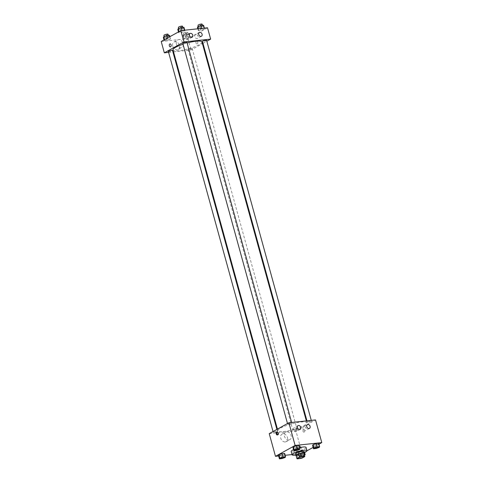 <?xml version="1.0" encoding="UTF-8"?>
<svg xmlns="http://www.w3.org/2000/svg" width="483" height="483" viewBox="0 0 483 483"><rect width="100%" height="100%" fill="white"/><g stroke="black" fill="none" stroke-linecap="round" stroke-linejoin="round"><path stroke-width="0.36" stroke-dasharray="2.42 1.81" d="M295.856 448.097A3.001 0.598 -15.4 0 1 299.013 447.035A3.001 0.598 -15.4 0 1 301.078 447.053A3.001 0.598 -15.4 0 1 298.343 448.423A3.001 0.598 -15.4 0 1 295.294 448.647A3.001 0.598 -15.4 0 1 295.856 448.097M303.904 453.247A4.075 0.809 -15.4 0 1 303.898 453.35L304.791 456.592M296.043 455.415A4.075 0.809 -15.4 0 0 296.296 455.602L299.72 455.234A4.075 0.809 -15.4 0 0 301.38 454.745L303.898 453.35M296.115 455.668A4.287 0.851 164.6 0 0 300.197 455.155A4.287 0.851 164.6 0 0 303.97 453.501M303.662 451.569A4.287 0.851 -15.4 0 1 299.75 453.531A4.287 0.851 -15.4 0 1 295.391 453.851M299.72 455.234L300.607 458.476M296.296 455.602L297.19 458.838M301.38 454.745L302.273 457.987M304 452.8A7.716 1.534 -15.4 0 1 295.729 455.083M293.549 449.649A7.716 1.534 -15.4 0 1 299.726 447.608M306.077 447.421A7.716 1.534 -15.4 0 1 299.043 450.947A7.716 1.534 -15.4 0 1 291.195 451.52M278.631 455.988L285.175 455.294M292.034 454.563L302.141 453.489L306.971 450.814M313.129 447.403L318.973 444.173M296.574 450.561L295.681 447.318L292.988 447.602L295.681 447.318L298.748 446.226L299.122 445.417L298.748 446.226L299.641 449.462M316.196 448.472L315.302 445.229L312.61 445.519L315.302 445.229L318.369 444.137L318.744 443.328L318.369 444.137L319.263 447.379M298.518 452.716L298.15 453.519L300.843 453.235L303.91 452.142L304.278 451.333L301.585 451.617L298.518 452.716L298.15 453.519L300.843 453.235L303.91 452.142L304.278 451.333L301.585 451.617L298.518 452.716L299.412 455.952L299.037 456.761L301.736 456.477L304.519 455.481M282.108 458.566L281.215 455.324L278.522 455.608L281.215 455.324L284.282 454.225L284.656 453.422L284.282 454.225L285.175 457.467M302.913 431.114A1.503 0.936 -96.1 0 0 303.928 432.128A1.503 0.936 -96.1 0 0 304.701 430.54A1.503 0.936 -96.1 0 0 303.614 429.145A1.503 0.936 -96.1 0 0 302.913 431.114A1.503 0.936 83.9 0 1 303.614 429.145A1.503 0.936 83.9 0 1 304.701 430.54A1.503 0.936 83.9 0 1 303.928 432.128A1.503 0.936 83.9 0 1 302.907 431.114M269.23 433.637L295.892 430.8L302.141 453.489M295.892 430.8L315.538 419.926M285.242 441.957A4.299 3.254 61 0 0 286.202 441.655A4.299 3.254 61 0 0 286.968 436.318A4.299 3.254 61 0 0 282.036 434.126A4.299 3.254 61 0 0 280.991 438.866A4.299 3.254 61 0 0 285.242 441.957M288.894 439.935A4.299 3.254 -119 0 1 284.644 436.843A4.299 3.254 -119 0 1 285.695 432.104A4.299 3.254 -119 0 1 290.621 434.295A4.299 3.254 -119 0 1 289.86 439.633A4.299 3.254 -119 0 1 288.894 439.935M277.592 434.833A1.503 0.936 -96.1 0 0 277.942 434.893A1.503 0.936 -96.1 0 0 278.643 432.925A1.503 0.936 -96.1 0 0 277.622 431.911A1.503 0.936 -96.1 0 0 277.296 432.043M303.952 426.67A2.143 1.618 61 0 0 303.469 426.821A2.143 1.618 61 0 0 303.089 429.478A2.143 1.618 61 0 0 305.546 430.57A2.143 1.618 61 0 0 306.071 428.21A2.143 1.618 61 0 0 303.952 426.67M294.618 427.66A2.143 1.618 61 0 0 294.135 427.811A2.143 1.618 61 0 0 293.761 430.474A2.143 1.618 61 0 0 296.212 431.56A2.143 1.618 61 0 0 296.737 429.2A2.143 1.618 61 0 0 294.618 427.66M277.007 431.651A2.143 0.429 -15.4 0 1 274.749 432.406A2.143 0.429 -15.4 0 1 273.275 432.4A2.143 0.429 -15.4 0 1 275.225 431.416A2.143 0.429 -15.4 0 1 277.411 431.259A2.143 0.429 -15.4 0 1 277.007 431.651M307.762 421.913A2.143 0.429 -15.4 0 1 310.02 421.158A2.143 0.429 -15.4 0 1 311.493 421.164A2.143 0.429 -15.4 0 1 309.543 422.148A2.143 0.429 -15.4 0 1 307.363 422.305A2.143 0.429 -15.4 0 1 307.762 421.913M288.14 424.002A2.143 0.429 -15.4 0 1 290.398 423.241A2.143 0.429 -15.4 0 1 291.871 423.253A2.143 0.429 -15.4 0 1 289.915 424.237A2.143 0.429 -15.4 0 1 287.735 424.394A2.143 0.429 -15.4 0 1 288.14 424.002M293.296 429.918A2.143 0.429 -15.4 0 1 295.554 429.164A2.143 0.429 -15.4 0 1 297.033 429.17A2.143 0.429 -15.4 0 1 295.077 430.154A2.143 0.429 -15.4 0 1 292.897 430.311A2.143 0.429 -15.4 0 1 293.296 429.918M280.708 428.023A15.027 2.989 -15.4 0 1 296.538 422.722A15.027 2.989 -15.4 0 1 306.868 422.794A15.027 2.989 -15.4 0 1 293.181 429.665A15.027 2.989 -15.4 0 1 277.9 430.77A15.027 2.989 -15.4 0 1 280.708 428.023M183.015 44.207A15.027 2.989 -15.4 0 1 187.126 42.969M201.979 41.979A15.027 2.989 -15.4 0 1 188.285 48.855A15.027 2.989 -15.4 0 1 173.005 49.96M168.38 51.584A2.143 0.429 164.6 0 0 169.853 51.596A2.143 0.429 164.6 0 0 172.117 50.836A2.143 0.429 164.6 0 0 172.516 50.449M206.603 40.355A2.143 0.429 -15.4 0 1 204.647 41.333A2.143 0.429 -15.4 0 1 202.468 41.496M186.975 42.444A2.143 0.429 -15.4 0 1 185.025 43.422A2.143 0.429 -15.4 0 1 182.846 43.579M188.406 49.103A2.143 0.429 -15.4 0 1 190.664 48.348A2.143 0.429 -15.4 0 1 192.137 48.36A2.143 0.429 -15.4 0 1 190.187 49.338A2.143 0.429 -15.4 0 1 188.002 49.495A2.143 0.429 -15.4 0 1 188.406 49.103M168.597 52.369L172.92 51.91M173.524 51.85L190.996 49.99L202.437 43.657M202.981 43.355L206.839 41.224M170.016 39.389L166.949 40.481L164.256 40.765L164.631 39.956L167.698 38.863L170.39 38.58L170.016 39.389L170.39 38.58L167.698 38.863L164.631 39.956L164.256 40.765L166.949 40.481L170.016 39.389L169.122 36.147L169.497 35.337M189.638 37.3L186.577 38.392L183.878 38.682L184.252 37.873L187.319 36.774L190.012 36.491L189.638 37.3L190.012 36.491L187.319 36.774L184.252 37.873L183.878 38.682L186.577 38.392L189.638 37.3L188.75 34.058L189.119 33.249L186.426 33.538L183.359 34.631L182.991 35.44L185.683 35.15L188.75 34.058M204.104 29.294L201.037 30.387L198.344 30.677L198.718 29.868L201.785 28.775L204.478 28.485L204.104 29.294L204.478 28.485L201.785 28.775L198.718 29.868L198.344 30.677L201.037 30.387L204.104 29.294L203.21 26.052L203.584 25.243M161.213 41.484L187.875 38.646L207.521 27.773M179.09 31.956L182.157 30.858L184.85 30.574L184.482 31.383L181.415 32.476L178.722 32.766L179.09 31.956L178.722 32.766L181.415 32.476L184.482 31.383L184.85 30.574L182.157 30.858L179.09 31.956L179.006 31.636M195.935 34.516A2.143 1.618 61 0 0 195.452 34.661A2.143 1.618 61 0 0 195.072 37.324A2.143 1.618 61 0 0 197.529 38.417A2.143 1.618 61 0 0 198.048 36.05A2.143 1.618 61 0 0 195.935 34.516M186.601 35.507A2.143 1.618 61 0 0 186.118 35.657A2.143 1.618 61 0 0 185.738 38.314A2.143 1.618 61 0 0 188.195 39.407A2.143 1.618 61 0 0 188.72 37.046A2.143 1.618 61 0 0 186.601 35.507M172.763 46.09A4.299 3.254 61 0 0 178.185 49.501A4.299 3.254 61 0 0 178.945 44.164A4.299 3.254 61 0 0 174.019 41.973A4.299 3.254 61 0 0 172.763 46.09M187.875 38.646L190.996 49.99M197.263 43.959A1.503 0.936 -96.1 0 0 197.776 42.25A1.503 0.936 -96.1 0 0 196.714 41.049A1.503 0.936 -96.1 0 0 195.941 42.637A1.503 0.936 -96.1 0 0 197.028 44.031A1.503 0.936 -96.1 0 0 197.263 43.959A1.503 0.936 83.9 0 1 197.028 44.031A1.503 0.936 83.9 0 1 195.941 42.637A1.503 0.936 83.9 0 1 196.714 41.049A1.503 0.936 83.9 0 1 197.77 42.25A1.503 0.936 83.9 0 1 197.263 43.959M176.416 44.068A4.299 3.254 -119 0 1 177.678 39.95A4.299 3.254 -119 0 1 182.604 42.136A4.299 3.254 -119 0 1 181.843 47.479A4.299 3.254 -119 0 1 176.416 44.068M170.366 46.869L170.366 46.869A1.503 0.936 -96.1 0 0 171.139 45.275A1.503 0.936 -96.1 0 0 170.052 43.887L170.052 43.887M163.363 37.529L166.061 37.239L169.122 36.147M164.763 36.611A2.143 0.429 -15.4 0 1 167.021 35.851A2.143 0.429 -15.4 0 1 168.501 35.863A2.143 0.429 -15.4 0 1 166.544 36.841A2.143 0.429 -15.4 0 1 164.365 36.998A2.143 0.429 -15.4 0 1 164.763 36.611M169.871 36.69L170.39 38.58M167.462 38.024L167.698 38.863M164.54 39.636L164.631 39.956M164.027 39.926L164.256 40.765M166.061 37.239L166.949 40.481M168.054 34.239A2.143 0.429 -15.4 0 1 166.098 35.223A2.143 0.429 -15.4 0 1 163.918 35.38M184.385 34.522A2.143 0.429 -15.4 0 1 186.649 33.762A2.143 0.429 -15.4 0 1 188.122 33.774A2.143 0.429 -15.4 0 1 186.166 34.758A2.143 0.429 -15.4 0 1 183.987 34.915A2.143 0.429 -15.4 0 1 184.385 34.522M189.119 33.249L190.012 36.491M186.426 33.538L187.319 36.774M183.359 34.631L184.252 37.873M182.991 35.44L183.878 38.682M185.683 35.15L186.577 38.392M183.938 32.898A2.143 0.429 -15.4 0 1 186.203 32.144A2.143 0.429 -15.4 0 1 187.676 32.156A2.143 0.429 -15.4 0 1 185.72 33.134A2.143 0.429 -15.4 0 1 183.54 33.291A2.143 0.429 -15.4 0 1 183.938 32.898M177.829 29.523L180.521 29.234L183.588 28.141L183.963 27.332M179.229 28.606A2.143 0.429 -15.4 0 1 181.487 27.845A2.143 0.429 -15.4 0 1 182.96 27.857A2.143 0.429 -15.4 0 1 181.01 28.841A2.143 0.429 -15.4 0 1 178.825 28.998A2.143 0.429 -15.4 0 1 179.229 28.606M183.588 28.141L184.482 31.383M184.748 30.194L184.85 30.574M182.055 30.477L182.157 30.858M178.487 31.92L178.722 32.766M180.521 29.234L181.415 32.476M182.514 26.239A2.143 0.429 -15.4 0 1 180.564 27.217A2.143 0.429 -15.4 0 1 178.378 27.374M197.45 27.434L200.143 27.151L203.21 26.052M198.851 26.517A2.143 0.429 -15.4 0 1 201.109 25.762A2.143 0.429 -15.4 0 1 202.582 25.768A2.143 0.429 -15.4 0 1 200.632 26.752A2.143 0.429 -15.4 0 1 198.453 26.909A2.143 0.429 -15.4 0 1 198.851 26.517M204.369 28.105L204.478 28.485M201.677 28.394L201.785 28.775M198.404 28.739L198.718 29.868M197.825 28.805L198.344 30.677M200.143 27.151L201.037 30.387M202.136 24.15A2.143 0.429 -15.4 0 1 200.185 25.128A2.143 0.429 -15.4 0 1 198.006 25.291M284.553 457.19A2.143 0.429 -15.4 0 1 282.597 458.168A2.143 0.429 -15.4 0 1 280.418 458.331M281.215 455.324L284.282 454.225M304.29 454.666L299.412 455.952M300.438 455.843A2.143 0.429 -15.4 0 1 302.696 455.089A2.143 0.429 -15.4 0 1 304.175 455.101A2.143 0.429 -15.4 0 1 302.219 456.079A2.143 0.429 -15.4 0 1 300.04 456.236A2.143 0.429 -15.4 0 1 300.438 455.843M303.91 452.142L304.797 455.378M304.278 451.333L304.61 452.535M301.585 451.617L302.479 454.859M298.15 453.519L299.037 456.761M300.843 453.235L301.736 456.477M300.444 455.855A2.143 0.429 -15.4 0 1 302.702 455.101A2.143 0.429 -15.4 0 1 304.175 455.113A2.143 0.429 -15.4 0 1 302.225 456.091A2.143 0.429 -15.4 0 1 300.04 456.248A2.143 0.429 -15.4 0 1 300.444 455.855M299.013 449.19A2.143 0.429 -15.4 0 1 297.057 450.162A2.143 0.429 -15.4 0 1 294.884 450.325M295.681 447.318L298.748 446.226M318.635 447.101A2.143 0.429 -15.4 0 1 316.685 448.073A2.143 0.429 -15.4 0 1 314.505 448.242M315.302 445.229L318.369 444.137M303.759 456.773L301.078 447.053M297.969 458.367L295.294 448.647M286.202 441.655L289.86 439.633M282.036 434.126L285.695 432.104M277.266 434.966L277.942 434.893M276.952 431.983L277.622 431.911M307.399 424.642L303.469 426.821M309.476 428.397L305.546 430.57M298.065 425.638L294.135 427.811M300.142 429.387L296.212 431.56M277.435 429.097L277.9 430.77M306.349 420.904L306.868 422.794M277.411 431.259L276.892 429.393M273.275 432.4L273.034 431.53M306.959 420.838L307.363 422.305M311.275 420.379L311.493 421.164M287.5 423.525L287.735 424.394M291.654 422.468L291.871 423.253M188.002 49.495L292.897 430.311M192.137 48.36L297.033 429.17M199.382 32.488L195.452 34.661M201.459 36.237L197.529 38.417M190.048 33.478L186.118 35.657M192.125 37.233L188.195 39.407M178.185 49.501L181.843 47.479M174.019 41.973L177.678 39.95M164.238 36.539L164.365 36.998M168.386 35.452L168.501 35.863M183.54 33.291L183.987 34.915M187.676 32.156L188.122 33.774M178.698 28.533L178.825 28.998M182.852 27.453L182.96 27.857M198.326 26.45L198.453 26.909M202.474 25.364L202.582 25.768"/><path stroke-width="0.72" d="M298.53 457.818A3.001 0.598 -15.4 0 1 301.694 456.761A3.001 0.598 -15.4 0 1 303.759 456.773A3.001 0.598 -15.4 0 1 301.024 458.15A3.001 0.598 -15.4 0 1 297.969 458.367A3.001 0.598 -15.4 0 1 298.53 457.818M297.19 458.838L300.607 458.476A4.075 0.809 -15.4 0 0 302.273 457.987L304.791 456.592A4.075 0.809 -15.4 0 0 304.791 456.489A4.075 0.809 -15.4 0 0 304.538 456.302L301.12 456.664A4.075 0.809 -15.4 0 0 299.46 457.16L296.936 458.554A4.075 0.809 -15.4 0 0 296.936 458.651A4.075 0.809 -15.4 0 0 297.19 458.838M304.538 456.302L303.65 453.06L300.227 453.422L301.12 456.664M299.46 457.16L298.566 453.917L296.043 455.312L296.936 458.554M298.566 453.917A4.075 0.809 -15.4 0 1 300.227 453.422M303.65 453.06A4.075 0.809 -15.4 0 1 303.904 453.247L304.791 456.489M296.936 458.651L296.043 455.415A4.075 0.809 -15.4 0 1 296.043 455.312M303.97 453.501A4.287 0.851 164.6 0 0 304.109 453.193A4.287 0.851 164.6 0 0 302.43 452.969A4.287 0.851 164.6 0 0 298.005 454.068A4.287 0.851 164.6 0 0 295.837 455.469A4.287 0.851 164.6 0 0 296.115 455.668M295.837 455.469L295.391 453.851A4.287 0.851 -15.4 0 1 296.194 453.066A4.287 0.851 -15.4 0 1 301.984 451.351A4.287 0.851 -15.4 0 1 303.662 451.569L304.109 453.193M295.729 455.083A7.716 1.534 -15.4 0 1 292.082 454.757A7.716 1.534 -15.4 0 1 293.525 453.35A7.716 1.534 -15.4 0 1 301.658 450.621A7.716 1.534 -15.4 0 1 306.965 450.657A7.716 1.534 -15.4 0 1 304 452.8M292.082 454.757L291.195 451.52A7.716 1.534 -15.4 0 1 292.632 450.108A7.716 1.534 -15.4 0 1 293.549 449.649M299.726 447.608A7.716 1.534 -15.4 0 1 306.077 447.421L306.965 450.657M318.973 444.173L321.787 442.615L295.125 445.447L275.479 456.326L278.631 455.988M285.175 455.294L292.034 454.563M306.971 450.814L313.129 447.403M300.009 448.659L299.122 445.417L296.423 445.7L293.362 446.799L292.988 447.602L293.881 450.844L296.574 450.561L299.641 449.462L300.009 448.659L297.317 448.942L294.25 450.035L293.881 450.844M319.637 446.57L318.744 443.328L316.051 443.611L312.984 444.71L312.61 445.519L313.503 448.761L316.196 448.472L319.263 447.379L319.637 446.57L316.939 446.853L313.878 447.952L313.503 448.761M285.55 456.658L284.656 453.422L281.963 453.706L278.896 454.799L278.522 455.608L279.416 458.85L282.108 458.566L285.175 457.467L285.55 456.658L282.857 456.948L279.79 458.041L279.416 458.85M295.125 445.447L288.876 422.764L315.538 419.926L321.787 442.615M288.876 422.764L269.23 433.637L275.479 456.326M277.966 432.997A1.503 0.936 83.9 0 1 277.266 434.966A1.503 0.936 83.9 0 1 276.179 433.571A1.503 0.936 83.9 0 1 276.952 431.983A1.503 0.936 83.9 0 1 277.966 432.997M277.296 432.043A1.503 0.936 -96.1 0 0 276.85 433.499A1.503 0.936 -96.1 0 0 277.592 434.833M307.882 424.497A2.143 1.618 -119 0 1 309.995 426.03A2.143 1.618 -119 0 1 309.476 428.397A2.143 1.618 -119 0 1 307.019 427.304A2.143 1.618 -119 0 1 307.399 424.642A2.143 1.618 -119 0 1 307.882 424.497M298.548 425.487A2.143 1.618 -119 0 1 300.668 427.026A2.143 1.618 -119 0 1 300.142 429.387A2.143 1.618 -119 0 1 297.691 428.294A2.143 1.618 -119 0 1 298.065 425.638A2.143 1.618 -119 0 1 298.548 425.487M277.435 429.097L173.005 49.96A15.027 2.989 -15.4 0 1 175.812 47.213A15.027 2.989 -15.4 0 1 183.015 44.207M187.126 42.969A15.027 2.989 -15.4 0 1 201.979 41.979L306.349 420.904M276.892 429.393L172.516 50.449A2.143 0.429 164.6 0 0 170.336 50.606A2.143 0.429 164.6 0 0 168.38 51.584L273.034 431.53M306.959 420.838L202.468 41.496A2.143 0.429 -15.4 0 1 202.866 41.103A2.143 0.429 -15.4 0 1 205.124 40.343A2.143 0.429 -15.4 0 1 206.603 40.355L311.275 420.379M287.5 423.525L182.846 43.579A2.143 0.429 -15.4 0 1 183.244 43.186A2.143 0.429 -15.4 0 1 185.502 42.432A2.143 0.429 -15.4 0 1 186.975 42.444L291.654 422.468M183.987 41.949L210.648 39.117L207.521 27.773L180.859 30.604L183.987 41.949L164.335 52.828L168.597 52.369M172.92 51.91L173.524 51.85M202.437 43.657L202.981 43.355M206.839 41.224L210.648 39.117M202.087 34.184A2.143 1.618 -119 0 1 201.459 36.237A2.143 1.618 -119 0 1 199.002 35.15A2.143 1.618 -119 0 1 199.382 32.488A2.143 1.618 -119 0 1 199.859 32.337A2.143 1.618 -119 0 1 202.087 34.184M189.421 35.537A2.143 1.618 -119 0 1 190.048 33.478A2.143 1.618 -119 0 1 190.531 33.333A2.143 1.618 -119 0 1 192.651 34.873A2.143 1.618 -119 0 1 192.125 37.233A2.143 1.618 -119 0 1 189.421 35.537M180.859 30.604L161.213 41.484L164.335 52.828M169.817 43.959A1.503 0.936 83.9 0 1 170.052 43.887A1.503 0.936 83.9 0 1 171.139 45.275A1.503 0.936 83.9 0 1 170.366 46.869A1.503 0.936 83.9 0 1 169.304 45.668A1.503 0.936 83.9 0 1 169.817 43.959M170.052 43.887A1.503 0.936 -96.1 0 0 169.823 43.959A1.503 0.936 -96.1 0 0 169.31 45.668A1.503 0.936 -96.1 0 0 170.366 46.869M169.871 36.69L169.497 35.337L166.804 35.621L163.737 36.72L163.363 37.529L164.027 39.926M166.804 35.621L167.462 38.024M163.737 36.72L164.54 39.636M164.238 36.539L163.918 35.38A2.143 0.429 -15.4 0 1 164.317 34.987A2.143 0.429 -15.4 0 1 166.575 34.233A2.143 0.429 -15.4 0 1 168.054 34.239L168.386 35.452M184.748 30.194L183.963 27.332L181.264 27.622L178.203 28.714L177.829 29.523L178.487 31.92M181.264 27.622L182.055 30.477M178.203 28.714L179.006 31.636M178.698 28.533L178.378 27.374A2.143 0.429 -15.4 0 1 178.782 26.982A2.143 0.429 -15.4 0 1 181.04 26.227A2.143 0.429 -15.4 0 1 182.514 26.239L182.852 27.453M204.369 28.105L203.584 25.243L200.892 25.533L197.825 26.625L197.45 27.434L197.825 28.805M200.892 25.533L201.677 28.394M197.825 26.625L198.404 28.739M198.326 26.45L198.006 25.291A2.143 0.429 -15.4 0 1 198.404 24.899A2.143 0.429 -15.4 0 1 200.662 24.138A2.143 0.429 -15.4 0 1 202.136 24.15L202.474 25.364M280.816 457.932A2.143 0.429 -15.4 0 1 283.074 457.178A2.143 0.429 -15.4 0 1 284.547 457.184A2.143 0.429 -15.4 0 1 284.553 457.19A2.143 0.429 -15.4 0 1 282.597 458.18A2.143 0.429 -15.4 0 1 280.418 458.337A2.143 0.429 -15.4 0 1 280.418 458.325A2.143 0.429 -15.4 0 1 280.816 457.932M284.656 453.422L281.963 453.706L282.857 456.948M281.963 453.706L278.896 454.799L279.79 458.041M278.896 454.799L278.522 455.608M280.418 458.325L280.418 458.337A2.143 0.429 -15.4 0 1 280.822 457.944A2.143 0.429 -15.4 0 1 283.08 457.19A2.143 0.429 -15.4 0 1 284.553 457.202L284.553 457.202M304.519 455.481L305.171 454.575L304.29 454.666M304.61 452.535L305.171 454.575M295.282 449.927A2.143 0.429 -15.4 0 1 297.54 449.172A2.143 0.429 -15.4 0 1 299.013 449.184A2.143 0.429 -15.4 0 1 299.013 449.19A2.143 0.429 -15.4 0 1 297.063 450.174A2.143 0.429 -15.4 0 1 294.884 450.331A2.143 0.429 -15.4 0 1 294.878 450.319A2.143 0.429 -15.4 0 1 295.282 449.927M299.122 445.417L296.423 445.7L297.317 448.942M296.423 445.7L293.362 446.799L294.25 450.035M293.362 446.799L292.988 447.602M294.878 450.319L294.884 450.331A2.143 0.429 -15.4 0 1 295.282 449.939A2.143 0.429 -15.4 0 1 297.54 449.184A2.143 0.429 -15.4 0 1 299.019 449.196L299.019 449.196M314.904 447.844A2.143 0.429 -15.4 0 1 317.162 447.083A2.143 0.429 -15.4 0 1 318.635 447.095A2.143 0.429 -15.4 0 1 318.635 447.101A2.143 0.429 -15.4 0 1 316.685 448.085A2.143 0.429 -15.4 0 1 314.505 448.248A2.143 0.429 -15.4 0 1 314.499 448.23A2.143 0.429 -15.4 0 1 314.904 447.844M318.744 443.328L316.051 443.611L316.939 446.853M316.051 443.611L312.984 444.71L313.878 447.952M312.984 444.71L312.61 445.519M314.499 448.23L314.505 448.248A2.143 0.429 -15.4 0 1 314.904 447.856A2.143 0.429 -15.4 0 1 317.162 447.095A2.143 0.429 -15.4 0 1 318.641 447.107L318.641 447.107"/></g></svg>
